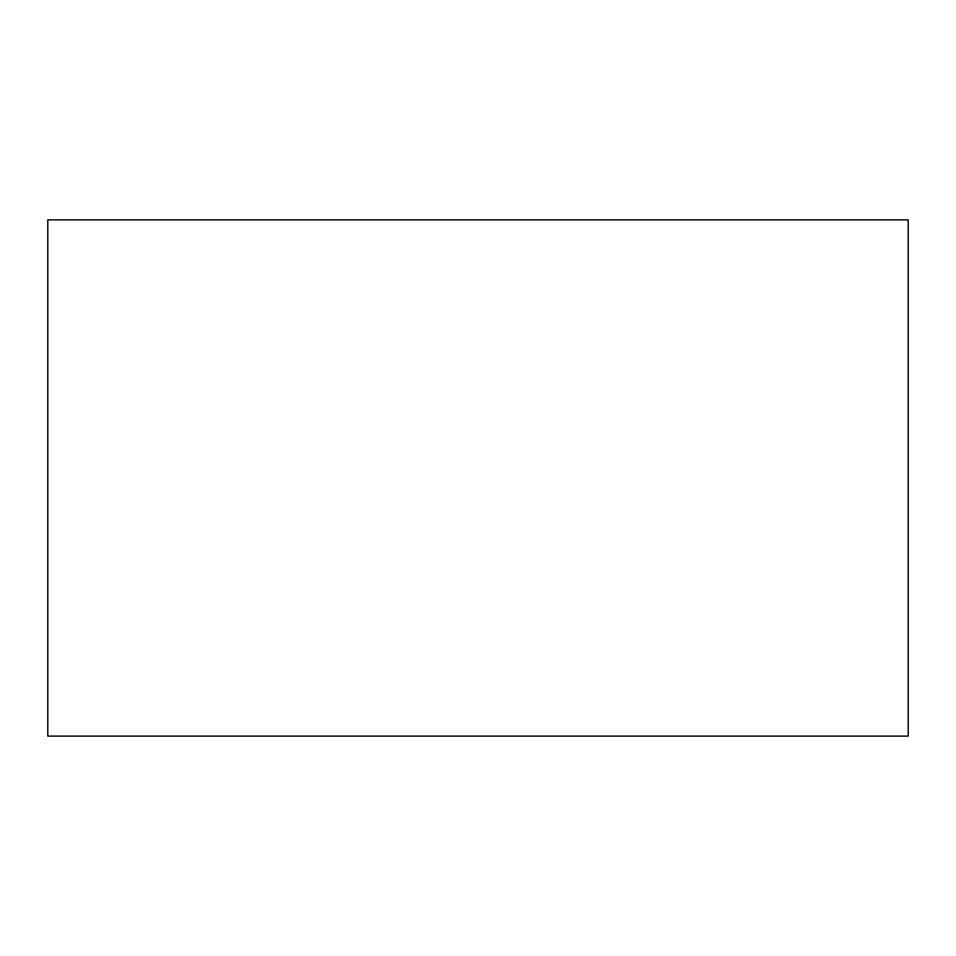 <?xml version="1.0" encoding="UTF-8"?>
<svg xmlns="http://www.w3.org/2000/svg" width="956" height="956" viewBox="0 0 956 956"><rect width="100%" height="100%" fill="white"/><g stroke="black" fill="none" stroke-linecap="round" stroke-linejoin="round"><path stroke-width="1.43" d="M47.8 219.88L47.8 736.12L908.2 736.12L908.2 219.88L47.8 219.88"/></g></svg>
